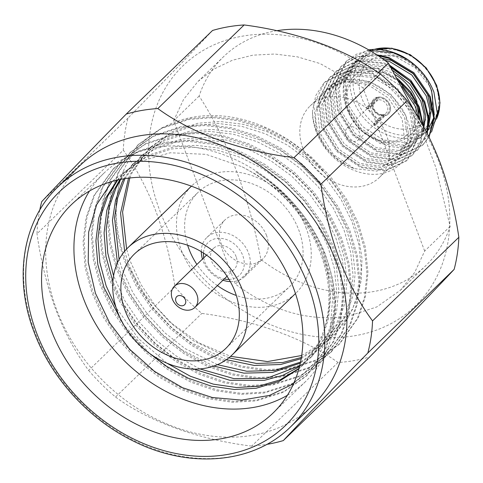 <?xml version="1.0" encoding="UTF-8"?>
<svg xmlns="http://www.w3.org/2000/svg" width="483" height="483" viewBox="0 0 483 483"><rect width="100%" height="100%" fill="white"/><g stroke="black" fill="none" stroke-linecap="round" stroke-linejoin="round"><path stroke-width="0.36" stroke-dasharray="2.42 1.81" d="M303.107 149.036A49.791 39.727 -134.1 0 0 361.556 186.39A49.791 39.727 -134.1 0 0 379.342 177.539A49.791 39.727 -134.1 0 0 386.297 134.516A49.791 39.727 -134.1 0 0 327.842 97.161A49.791 39.727 -134.1 0 0 310.056 106.019A49.791 39.727 -134.1 0 0 303.107 149.036M415.398 112.889L435.847 167.541L450.126 226.388A145.401 116.017 45.9 0 1 425.795 265.656A145.401 116.017 45.9 0 1 373.86 291.503A145.401 116.017 45.9 0 1 260.862 259.413C249.681 198.096 227.789 140.124 199.135 96.057A145.401 116.017 45.9 0 1 223.46 56.789A145.401 116.017 45.9 0 1 275.401 30.942A145.401 116.017 45.9 0 1 276.626 30.737M450.126 226.388L424.666 251.051L414.728 272.394L400.304 290.349L376.71 306.971L348.4 316.166C309.633 322.028 271.971 311.33 235.402 284.076L260.862 259.413M229.033 279.409A22.653 18.076 -134.1 0 0 242.768 255.555A22.653 18.076 -134.1 0 0 220.58 238.33A22.653 18.076 -134.1 0 0 203.464 253.02M203.729 257.837A22.653 18.076 -134.1 0 0 204.919 262.16A22.653 18.076 -134.1 0 0 224.221 278.993M222.953 280.218A27.187 21.693 45.9 0 1 203.095 260.923A27.187 21.693 45.9 0 1 202.462 259.069M201.302 251.673A27.187 21.693 45.9 0 1 206.893 237.431A27.187 21.693 45.9 0 1 248.516 252.995A27.187 21.693 45.9 0 1 244.724 276.481A27.187 21.693 45.9 0 1 230.313 281.619M236.145 256.708A14.725 11.749 -134.1 0 0 213.601 248.28A14.725 11.749 -134.1 0 0 211.542 261.001A14.725 11.749 -134.1 0 0 234.092 269.436A14.725 11.749 -134.1 0 0 236.145 256.708M187.645 245.237A65.7 52.424 45.9 0 1 198.139 192.288A65.7 52.424 45.9 0 1 298.742 229.896A65.7 52.424 45.9 0 1 289.565 286.661A65.7 52.424 45.9 0 1 236.308 295.469M217.404 285.598A65.7 52.424 45.9 0 1 196.913 264.442M306.313 228.574A74.762 59.651 -134.1 0 0 191.836 185.78A74.762 59.651 -134.1 0 0 181.397 250.375A74.762 59.651 -134.1 0 0 295.874 293.169A74.762 59.651 -134.1 0 0 306.313 228.574M293.519 383.81L316.763 360.493L330.312 329.442L332.962 293.338L324.365 255.398L323.163 252.295A141.591 112.98 -134.1 0 0 255.742 171.688C288.158 192.421 311.372 220 325.403 254.42L332.684 279.083L335.256 304.048L332.829 327.86L325.681 349.191L307.031 375.412L284.161 391.405L257.095 399.954L233.585 401.313L208.692 397.702L183.836 389.189L160.434 376.402L138.911 359.684L119.748 339.223L104.153 316.111L92.911 291.75L86.125 266.604L84.078 241.132L87.037 216.813L94.68 194.999L114.073 168.06L137.613 151.414L165.307 142.256L189.312 140.42L214.73 143.517L240.117 151.523L264.008 163.828L286.033 180.068L305.715 200.016L321.835 222.621L333.578 246.505L340.859 271.168L343.431 296.133L340.998 319.939L333.85 341.27L315.2 367.491L292.33 383.49L265.27 392.033L241.76 393.391L216.867 389.781L192.011 381.268L168.609 368.481L147.08 351.763L127.923 331.302L112.328 308.196L101.086 283.829L94.3 258.689L92.253 233.211L95.211 208.891L102.855 187.084L122.247 160.139L145.788 143.499L173.475 134.34L197.487 132.499L222.904 135.602L248.286 143.602L272.183 155.912L294.207 172.147L313.89 192.101L330.01 214.7L341.753 238.584L349.034 263.247L351.606 288.212L349.173 312.024L342.024 333.355L323.375 359.575L300.504 375.569L273.444 384.118L249.934 385.476L225.036 381.866L200.179 373.353L176.784 360.566L155.254 343.848L136.097 323.387L120.502 300.275L109.261 275.914L102.474 250.768L100.428 225.295L103.38 200.976L111.03 179.163L130.422 152.223L153.956 135.578L181.65 126.419L205.655 124.584L231.079 127.681L256.461 135.687L280.357 147.991L302.376 164.232L322.064 184.186L338.185 206.784L349.921 230.669L357.209 255.332L359.775 280.297L357.348 304.103L350.199 325.433L331.549 351.654L308.679 367.654L281.619 376.203L258.109 377.555L233.211 373.945L208.354 365.438L184.953 352.644L163.429 335.926L144.272 315.465L128.677 292.36L117.429 267.993L110.643 242.852L108.603 217.374L111.555 193.055L119.198 171.248L138.597 144.302L162.131 127.663L189.825 118.504L213.83 116.663L239.254 119.766L264.636 127.766L288.532 140.076L310.551 156.317L330.239 176.265L346.359 198.863L358.096 222.748L365.377 247.411L367.949 272.376L365.522 296.188L358.374 317.518L339.724 343.739L316.854 359.732L289.794 368.281L266.278 369.64L241.385 366.029L216.529 357.517L193.128 344.729L172.509 328.826L153.999 309.47L138.663 287.584L127.246 264.376L145.28 295.191L169.654 321.901L198.73 342.779L230.602 356.339M323.163 252.295L331.694 280.043L334.266 305.008L331.833 328.82L324.685 350.151L306.035 376.372L283.165 392.365L256.105 400.914L232.595 402.273L207.702 398.662L182.84 390.149L159.444 377.362L137.915 360.644L118.758 340.183L103.163 317.071L91.921 292.71L85.135 267.564L83.088 242.092L86.046 217.773L93.69 195.965L113.082 169.02L136.617 152.374L164.311 143.216L188.322 141.38L213.74 144.483L239.121 152.483L263.018 164.788L285.042 181.028L304.725 200.982L320.845 223.581L332.588 247.465L339.869 272.128L342.435 297.093L340.008 320.905L332.859 342.23L314.21 368.451L291.34 384.45L264.279 392.999L240.769 394.351L215.871 390.747L191.014 382.234L167.613 369.447L146.089 352.723L126.932 332.262L111.338 309.156L100.09 284.789L93.31 259.649L91.263 234.17L94.215 209.851L101.865 188.044L121.257 161.099L144.791 144.459L172.485 135.3L196.49 133.459L221.914 136.562L247.296 144.568L271.192 156.872L293.211 173.113L312.899 193.061L329.02 215.666L340.757 239.55L348.038 264.207L350.61 289.172L348.183 312.984L341.034 334.314L322.384 360.535L299.514 376.535L272.454 385.078L248.938 386.436L224.046 382.826L199.189 374.313L175.788 361.525L154.264 344.808L135.107 324.347L119.512 301.235L108.264 276.874L101.478 251.728L99.438 226.255L102.39 201.936L110.033 180.129L129.432 153.183L152.966 136.538L180.66 127.379L204.665 125.544L230.089 128.647L255.471 136.647L279.367 148.957L301.386 165.192L321.068 185.146L337.194 207.744L348.931 231.629L356.212 256.292L358.784 281.257L356.357 305.069L349.209 326.393L330.559 352.62L307.689 368.614L280.623 377.163L257.113 378.521L232.22 374.911L207.364 366.398L183.963 353.61L162.439 336.886L143.276 316.431L127.681 293.32L116.439 268.953L109.653 243.812L107.606 218.34L110.565 194.015L118.208 172.208L137.601 145.262L161.141 128.623L188.835 119.464L212.84 117.623L238.258 120.726L263.646 128.732L287.536 141.036L309.561 157.277L329.243 177.225L345.363 199.829L357.106 223.714L364.387 248.371L366.959 273.336L364.526 297.148L357.378 318.478L338.728 344.699L315.858 360.698L288.798 369.241L265.288 370.6L240.395 366.989L215.539 358.477L192.137 345.689L170.608 328.971L151.451 308.51L135.856 285.399L124.614 261.037C113.191 228.755 112.877 198.561 123.654 170.451A141.591 112.98 -134.1 0 0 125.562 260.114A141.591 112.98 -134.1 0 0 127.246 264.376M287.391 395.299A144.991 115.691 -134.1 0 0 305.504 381.618A144.991 115.691 -134.1 0 0 325.747 256.34A144.991 115.691 -134.1 0 0 103.736 173.343A144.991 115.691 -134.1 0 0 89.488 191.014M255.742 171.688C287.476 193.013 309.603 220.411 322.131 253.883C331.549 280.647 332.37 305.461 324.6 328.319C331.531 304.441 330.082 279.198 320.247 252.603C305.081 214.627 279.065 186.027 242.2 166.816L206.012 154.355L170.227 152.773L137.945 162.113L112.026 181.475M80.045 165.512A167.1 133.332 -134.1 0 0 56.716 309.887A167.1 133.332 -134.1 0 0 312.579 405.545M39.763 210.093A186.245 148.607 -134.1 0 0 37.004 233.766L123.31 150.159C135.995 167.686 146.91 188.225 156.063 211.783C164.806 235.523 171.103 260.536 174.955 286.824A186.245 148.607 -134.1 0 0 201.84 313.413C253.919 320.114 303.946 338.076 338.015 362.491A186.245 148.607 -134.1 0 0 369.61 356.979M174.955 286.824L88.649 370.437C75.795 353.115 64.782 332.666 55.611 309.096C46.845 285.236 40.644 260.126 37.004 233.766M438.799 161.497A167.1 133.332 -134.1 0 0 242.623 36.128A167.1 133.332 -134.1 0 0 159.601 210.214A167.1 133.332 -134.1 0 0 355.778 335.576A167.1 133.332 -134.1 0 0 438.799 161.497M212.55 30.465C193.544 50.775 165.367 79.973 128.019 118.057A186.245 148.607 -134.1 0 0 123.31 150.159M266.562 235.511A27.187 21.693 -134.1 0 0 224.939 219.946A27.187 21.693 -134.1 0 0 221.142 243.438A27.187 21.693 -134.1 0 0 262.77 258.997A27.187 21.693 -134.1 0 0 266.562 235.511M383.798 114.302L384.848 114.954A9.515 7.589 -134.1 0 0 389.014 105.161A9.515 7.589 -134.1 0 0 378.424 97.946L378.298 99.733A8.157 6.508 45.9 0 1 387.294 105.928A8.157 6.508 45.9 0 1 386.152 112.974A8.157 6.508 45.9 0 1 383.798 114.302L374.579 123.231L375.351 125.266L385.156 115.763A10.421 8.314 45.9 0 0 388.32 114.03L388.417 113.934A10.421 8.314 45.9 0 1 372.459 107.969A10.421 8.314 45.9 0 1 373.914 98.967A10.421 8.314 45.9 0 1 389.872 104.932A10.421 8.314 45.9 0 1 388.417 113.934M369.078 108.669A8.157 6.508 -134.1 0 0 367.943 108.862L367.171 106.828A10.421 8.314 45.9 0 1 368.306 106.628L369.078 108.669L378.298 99.733M375.351 125.266A10.421 8.314 45.9 0 1 374.21 125.465L384.021 115.962L383.713 115.147L382.663 114.495A8.157 6.508 45.9 0 1 373.667 108.307A8.157 6.508 45.9 0 1 374.802 101.261A8.157 6.508 45.9 0 1 377.163 99.933L367.943 108.862M345.906 135.198A8.157 6.508 45.9 0 1 347.048 128.146A8.157 6.508 45.9 0 1 359.533 132.819A8.157 6.508 45.9 0 1 358.398 139.865A8.157 6.508 45.9 0 1 345.906 135.198M367.171 106.828L376.981 97.331A10.421 8.314 45.9 0 0 373.818 99.063L373.914 98.967M368.306 106.628L378.117 97.131A10.421 8.314 45.9 0 1 389.775 105.028A10.421 8.314 45.9 0 1 388.32 114.03M384.021 115.962A10.421 8.314 45.9 0 1 372.363 108.065A10.421 8.314 45.9 0 1 373.818 99.063M395.438 74.817A40.777 32.536 -134.1 0 0 353.773 76.211A40.777 32.536 -134.1 0 0 348.08 111.446A40.777 32.536 -134.1 0 0 410.52 134.787A40.777 32.536 -134.1 0 0 418.622 118.13M348.992 112.068A38.513 30.731 45.9 0 1 368.124 71.943A38.513 30.731 45.9 0 1 413.339 100.838A38.513 30.731 45.9 0 1 394.206 140.958A38.513 30.731 45.9 0 1 348.992 112.068M410.52 134.787L424.249 121.487A40.777 32.536 45.9 0 1 361.809 98.146A40.777 32.536 45.9 0 1 367.503 62.911A40.777 32.536 45.9 0 1 429.948 86.252A40.777 32.536 45.9 0 1 430.721 88.48M399.338 81.627L380.387 70.953L357.486 68.93L338.661 78.312L337.883 79.091L328.374 98.514L330.777 122.229L344.325 144L365.263 158.116L387.281 160.99L405.213 152.471L405.949 151.734L414.547 133.193L411.238 110.353L396.785 89.464L374.935 76.229L352.041 74.213L333.21 83.595L332.437 84.368L322.928 103.791L325.331 127.512L338.873 149.283L359.817 163.393L381.83 166.267L399.767 157.748L400.498 157.011L409.101 138.47L405.786 115.63L391.333 94.74L369.489 81.512L346.589 79.49L327.764 88.872L326.985 89.645L317.476 109.073L319.879 132.789L333.342 154.469L354.166 168.597C337.599 161.956 325.868 150.31 318.973 133.664C316.003 125.966 315.061 118.13 316.154 110.16L325.928 90.647L344.554 81.657L367.364 84.356L388.398 98.049L402.164 119.144L404.935 142.992L395.215 162.167L376.77 171.127L354.166 168.597C337.176 162.33 324.781 150.237 316.987 132.312C314.155 125.266 312.658 118.166 312.495 111.012A56.638 45.191 45.9 0 0 316.22 131.793A56.638 45.191 45.9 0 0 326.26 149.458C341.904 169.781 369.465 179.591 388.495 171.519C408.002 164.311 416.261 139.973 406.372 117.272C398.409 97.312 377.163 80.903 356.756 79.321C334.17 78.572 320.634 88.854 316.154 110.16L325.627 90.967L326.399 90.194L345.224 80.812L368.124 82.828L389.974 96.063L404.428 116.952L407.737 139.786L399.133 158.333L398.403 159.07L380.465 167.589L358.452 164.709L337.514 150.599L323.966 128.828L321.563 105.113L331.072 85.69L331.845 84.911L350.676 75.529L373.57 77.552L395.42 90.78L409.874 111.676L413.182 134.509L404.585 153.057L403.854 153.787L385.917 162.306L363.904 159.432L342.96 145.323L329.418 123.551L327.015 99.836L336.524 80.407L337.297 79.635L356.122 70.252L379.022 72.275L402.206 86.801M434.277 114.96L433.643 117.9M428.234 129.516L427.515 130.464M426.344 131.871L424.635 133.658L406.01 142.648L383.2 139.943L362.165 126.256L348.4 105.161L345.629 81.313L355.349 62.138L367.871 54.621L369.241 54.187C390.107 47.503 418.93 62.687 429.622 86.065C419.824 63.545 392.558 47.243 369.169 49.815M369.483 50.31L356.726 54.084L346.504 61.178L345.623 62.053L334.87 84.09L337.665 111.012L353.139 135.723L377.024 151.716L402.134 154.922L422.601 145.166L428.898 136.876M368.74 49.888L347.162 60.538L346.287 61.413L335.534 83.45L338.323 110.372L353.798 135.083L377.682 151.07L402.792 154.282L423.259 144.526L429.037 137.154M397.684 78.711L378.165 68.115L352.167 65.76L330.807 76.38L329.937 77.25L319.185 99.287L321.98 126.208L337.454 150.913L361.338 166.907L386.448 170.119L406.915 160.362L407.743 159.529L417.59 138.373L413.889 112.334L397.503 88.504L372.713 73.392L346.722 71.037L325.361 81.657L324.491 82.533L313.733 104.569L316.528 131.485L326.26 149.458M398.904 80.866L377.501 68.755L351.509 66.4L330.149 77.02L329.279 77.89L318.52 99.927L321.316 126.848L336.79 151.559L360.674 167.547L385.784 170.759L406.251 161.002L407.084 160.175L416.926 139.013L413.225 112.974L396.845 89.15L372.055 74.032L346.057 71.677L324.697 82.297L323.827 83.173L315.828 95.447L312.495 111.012M390.59 66.642L382.953 63.478L356.955 61.124L335.594 71.744L334.725 72.613L323.972 94.65L326.768 121.571L342.242 146.277L366.126 162.27L391.236 165.482L411.703 155.725L412.53 154.892L420.488 141.815L422.667 125.091M389.781 65.302L383.611 62.838L357.619 60.484L336.259 71.098L335.389 71.973L324.63 94.01L327.426 120.931L342.9 145.637L366.784 161.63L391.894 164.842L412.361 155.085L413.194 154.252L420.844 142.026L423.404 126.413M378.177 55.714L357.498 56.982L341.046 66.461L340.177 67.336L329.418 89.373L332.213 116.294L347.688 141L371.572 156.993L396.682 160.205L417.149 150.448L417.982 149.615L426.966 133.06M376.8 54.814L357.239 56.626L341.704 65.821L340.835 66.696L330.082 88.733L332.878 115.648L348.352 140.36L372.236 156.353L397.346 159.559L417.813 149.808L427.292 133.688M431.597 131.841L423.651 140.601L412.989 146.138L400.473 147.973L387.07 145.957L362.045 131.183L346.027 106.212C337.973 83.843 347.651 60.278 367.871 54.621L354.232 63.255L344.723 82.678L347.126 106.393L360.668 128.164L381.612 142.28L403.625 145.154L421.562 136.635L428.693 125.948M377.163 99.933L376.981 97.331M377.289 98.14A9.515 7.589 -134.1 0 0 373.118 107.932A9.515 7.589 -134.1 0 0 383.713 115.147M432.514 103.362A40.777 32.536 45.9 0 1 429.846 113.59M428.506 116.119A40.777 32.536 45.9 0 1 424.322 121.42M381.763 58.159L363.826 59.457L348.78 68.532L339.271 87.954L341.674 111.676L355.222 133.447L376.16 147.556L398.179 150.43L416.111 141.911L423.241 131.225M391.321 67.855L385.832 65.676L362.938 63.653L344.107 73.036L343.335 73.808L333.825 93.237L336.228 116.952L349.77 138.724L370.715 152.833L392.727 155.707L410.665 147.188L411.395 146.458L418.266 135.24L420.258 120.895M429.622 86.065L415.187 67.843L395.372 56.439L372.471 54.416L353.647 63.798L352.868 64.571L343.359 84L345.762 107.715L359.31 129.486L380.248 143.596L402.261 146.47L420.198 137.951L428.856 122.41M384.685 60.248L364.46 60.23L347.422 69.854L337.913 89.277L340.316 112.992L353.858 134.763L374.802 148.879L396.815 151.753L414.752 143.234L423.609 126.788M393.005 70.675L384.468 66.992L361.574 64.976L342.743 74.358L341.97 75.131L332.461 94.553L334.864 118.275L348.412 140.046L369.35 154.155L391.363 157.029L409.3 148.51L410.037 147.774L417.517 134.66L418.477 117.888M418.212 106.568A40.777 32.536 -134.1 0 0 417.07 102.046M378.117 97.131L378.424 97.946M384.848 114.954L385.156 115.763M374.21 125.465L373.444 123.431L382.663 114.495M373.444 123.431A8.157 6.508 -134.1 0 0 374.579 123.231M199.135 96.057L173.675 120.72L235.402 284.076M173.675 120.72L183.558 99.432L197.97 81.488L213.903 69.111L232.395 60.248L252.893 55.159L274.791 54.03L297.419 56.849L320.096 63.563L362.938 87.695L378.388 72.722M424.666 251.051L362.938 87.695M128.019 118.057L41.713 201.665M88.649 370.437A186.245 148.607 -134.1 0 0 115.534 397.026L201.84 313.413M338.015 362.491L251.709 446.105A186.245 148.607 -134.1 0 0 266.743 444.396M251.709 446.105C199.407 439.814 149.09 421.762 115.534 397.026M301.694 355.506L330.414 338.1L335.22 333.789L347.718 318.436L356.539 300.245L361.332 279.953L361.966 258.224L358.422 235.849L350.833 213.631L339.422 192.246L324.594 172.516C295.91 137.269 252.156 115.503 212.502 115.564C172.751 115.244 138.5 136.321 123.654 170.451M242.2 166.816L256.841 174.852L277.278 189.891L295.554 208.378L310.527 229.316L321.43 251.45L328.199 274.308L330.601 297.443L328.368 319.505L321.756 339.265L304.489 363.56L299.019 368.396M166.858 363.162L138.404 338.553L116.089 307.623M117.731 180.014L125.84 170.97L147.689 155.514L173.397 146.995L195.681 145.274L219.276 148.13L242.834 155.538L265.01 166.931L285.453 181.976L303.729 200.457L318.695 221.401L329.605 243.535L336.373 266.387L338.776 289.522L336.542 311.589L329.931 331.35L312.664 355.645L299.671 365.879M199.871 368.915L176.832 356.442L156.884 340.92L139.134 321.926L124.692 300.474L113.565 275.847M120.816 179.356L134.014 163.055L155.864 147.593L181.572 139.08L203.85 137.359L227.445 140.215L251.003 147.617L273.185 159.016L293.628 174.055L311.903 192.542L326.87 213.486L337.774 235.613L344.548 258.471L346.951 281.607L344.717 303.668L338.106 323.429L320.833 347.724L300.529 362.099M217.441 364.665L185.007 348.527L165.059 333.004L147.309 314.01L132.867 292.559L122.459 269.943L119.096 259.474M124.922 178.625L142.183 155.134L164.039 139.678L189.741 131.159L212.025 129.438L235.619 132.294L259.178 139.702L281.36 151.094L301.803 166.14L320.072 184.621L335.045 205.565L345.949 227.698L352.723 250.55L355.126 273.686L352.892 295.753L346.281 315.514L329.008 339.809L301.398 357.432M228.833 357.831L193.176 340.606L173.234 325.083L155.484 306.089L141.042 284.638L130.627 262.028L126.594 249.041M129.806 177.967L132.342 172.232L150.358 147.218L172.214 131.756L197.915 123.243L220.2 121.523L243.794 124.379L267.353 131.781L289.534 143.179L324.594 172.516M324.6 328.319L319.716 341.246L302.443 365.54L298.923 368.752M149.591 353.423L123.841 325.095M117.164 180.141L123.793 172.95L145.649 157.494L171.35 148.975L193.635 147.255L217.229 150.11L240.788 157.512L262.969 168.911L283.412 183.957L301.682 202.437L316.655 223.381L327.559 245.515L334.333 268.367L336.736 291.503L334.502 313.564L327.891 333.33L310.617 357.625L299.484 366.645M193.822 369.09L174.786 358.422L155.2 343.226L137.709 324.673L123.364 303.71L112.877 281.559M119.935 179.531L131.968 165.035L153.823 149.573L179.525 141.06L201.809 139.339L225.404 142.195L248.962 149.597L271.144 160.996L291.581 176.035L309.857 194.522L324.83 215.46L335.733 237.594L342.507 260.452L344.91 283.587L342.676 305.648L336.059 325.409L318.792 349.704L300.305 363.138M213.794 366.078L182.96 350.507L163.019 334.985L145.268 315.991L130.821 294.539L120.412 271.923L117.454 262.849M123.817 178.807L140.142 157.114L161.992 141.658L187.7 133.139L209.984 131.418L233.579 134.274L257.137 141.682L279.313 153.075L299.756 168.12L318.031 186.601L332.998 207.545L343.908 229.679L350.676 252.531L353.079 275.666L350.845 297.727L344.234 317.494L326.967 341.789L301.187 358.676M226.382 359.678L191.135 342.586L171.187 327.063L153.443 308.069L138.995 286.618L128.587 264.008L124.62 251.269M128.52 178.118L130.301 174.212L148.317 149.199L170.167 133.737L195.875 125.224L218.153 123.503L241.748 126.359L265.312 133.761L287.488 145.16L307.931 160.199L326.206 178.686L341.173 199.624L352.083 221.757L358.851 244.615L361.254 267.751L359.02 289.812L352.409 309.573L335.142 333.868L330.414 338.1M290.482 426.954A167.1 133.332 45.9 0 1 34.619 331.296A167.1 133.332 45.9 0 1 57.948 186.915M374.349 49.375A49.791 39.727 -134.1 0 0 360.252 57.386A49.791 39.727 -134.1 0 0 353.302 100.41A49.791 39.727 -134.1 0 0 429.544 128.913A49.791 39.727 -134.1 0 0 436.698 118.534M435.581 85.268A47.527 37.922 45.9 0 1 411.969 134.781A47.527 37.922 45.9 0 1 356.176 99.13A47.527 37.922 45.9 0 1 379.789 49.616A47.527 37.922 45.9 0 1 435.581 85.268M400.304 290.349L425.795 265.656M213.601 248.28L206.549 255.109M225.815 348.424L289.565 286.661M191.431 186.166L191.836 185.78M339.718 343.739L338.728 344.699M331.549 351.66L330.553 352.62M323.375 359.575L322.384 360.535M315.2 367.491L314.21 368.457M307.025 375.412L306.035 376.372M138.597 144.302L137.601 145.262M130.422 152.223L129.432 153.183M122.247 160.139L121.257 161.099M114.073 168.06L113.082 169.02M305.504 381.618L273.137 412.971M206.893 237.431L224.939 219.946M347.048 128.146L374.802 101.261M353.773 76.211L367.503 62.911M424.635 133.664L429.544 128.913L436.656 118.776M379.342 177.539L395.215 162.167M422.595 145.172L423.253 144.532M406.245 161.008L406.909 160.368M411.697 155.731L412.355 155.091M417.143 150.454L417.807 149.815M324.709 82.291L325.367 81.651M330.155 77.014L330.819 76.374M335.607 71.732L336.265 71.092M341.052 66.455L341.716 65.815M346.504 61.178L347.162 60.538M355.349 62.138L360.252 57.386L373.981 49.387M310.056 106.019L325.922 90.641M355.005 62.476L353.647 63.798M421.562 136.635L420.198 137.951M349.559 67.759L348.195 69.075M416.111 141.911L414.752 143.234M344.107 73.036L342.743 74.358M410.665 147.188L409.3 148.51M338.661 78.312L337.297 79.635M405.213 152.471L403.854 153.787M333.21 83.595L331.845 84.911M399.767 157.748L398.403 159.07M327.764 88.872L326.399 90.188M358.398 139.865L386.152 112.974M244.724 276.481L262.77 258.997M103.736 173.343L71.369 204.695M304.489 363.56L302.443 365.54M125.84 170.97L123.793 172.95M312.664 355.645L310.617 357.625M134.014 163.055L131.968 165.035M320.833 347.724L318.792 349.704M142.183 155.134L140.142 157.114M329.008 339.809L326.967 341.789M150.358 147.218L148.317 149.199M295.469 293.561L295.874 293.169M134.389 254.046L198.139 192.288M234.092 269.436L227.04 276.264M197.97 81.488L223.46 56.789"/><path stroke-width="0.72" d="M203.464 253.02A22.653 18.076 -134.1 0 0 203.729 257.837M202.462 259.069A27.187 21.693 45.9 0 1 201.302 251.673M185.418 299.84A5.663 4.522 -134.1 0 0 178.77 295.59A5.663 4.522 -134.1 0 0 175.957 301.489A5.663 4.522 -134.1 0 0 182.604 305.739A5.663 4.522 -134.1 0 0 185.418 299.84M172.31 299.007A14.725 11.749 45.9 0 1 174.363 286.286A14.725 11.749 45.9 0 1 196.913 294.715A14.725 11.749 45.9 0 1 194.86 307.442A14.725 11.749 45.9 0 1 172.31 299.007M236.308 295.469A65.7 52.424 45.9 0 1 217.404 285.598M196.913 264.442A65.7 52.424 45.9 0 1 188.968 249.053A65.7 52.424 45.9 0 1 187.645 245.237M234.986 291.654A65.7 52.424 45.9 0 1 225.815 348.424A65.7 52.424 45.9 0 1 125.212 310.81A65.7 52.424 45.9 0 1 134.389 254.046A65.7 52.424 45.9 0 1 234.986 291.654M117.641 312.133A74.762 59.651 45.9 0 1 128.08 247.537A74.762 59.651 45.9 0 1 242.557 290.337A74.762 59.651 45.9 0 1 232.118 354.933A74.762 59.651 45.9 0 1 117.641 312.133M89.488 191.014A144.991 115.691 -134.1 0 0 83.493 298.615A144.991 115.691 -134.1 0 0 287.391 395.299M112.026 181.475L96.691 204.611L88.643 232.094L88.214 262.257L95.447 293.29L109.532 322.686L129.692 349.324L154.463 371.342L182.568 387.716L212.248 397.497L241.675 400.111L269.46 395.408L293.519 383.81M51.126 329.974A144.991 115.691 -134.1 0 0 273.137 412.971A144.991 115.691 -134.1 0 0 293.38 287.699A144.991 115.691 -134.1 0 0 71.369 204.695A144.991 115.691 -134.1 0 0 51.126 329.974M335.914 261.164A167.1 133.332 -134.1 0 0 80.045 165.512L57.948 186.915A167.1 133.332 45.9 0 1 313.811 282.573A167.1 133.332 45.9 0 1 290.482 426.954L312.579 405.545A167.1 133.332 -134.1 0 0 335.914 261.164M407.205 100.615L320.899 184.228C324.54 210.582 330.74 235.692 339.507 259.552C348.678 283.129 359.69 303.578 372.544 320.893L458.85 237.286C455.04 211.168 448.743 186.148 439.959 162.24C430.878 138.82 419.962 118.281 407.205 100.615A186.245 148.607 -134.1 0 0 380.32 74.026C346.408 49.737 296.477 31.673 244.144 24.953A186.245 148.607 -134.1 0 0 212.55 30.465L126.244 114.079A186.245 148.607 -134.1 0 1 157.838 108.56C191.238 133.157 241.434 151.33 294.014 157.639L380.32 74.026M320.899 184.228A186.245 148.607 -134.1 0 0 294.014 157.639M39.763 210.093A186.245 148.607 -134.1 0 1 41.713 201.665C58.86 183.262 89.995 150.992 126.244 114.079M417.07 102.046A40.777 32.536 -134.1 0 0 416.213 99.558A40.777 32.536 -134.1 0 0 395.438 74.817M429.622 86.065L431.591 90.641L434.277 114.96M433.643 117.9L428.234 129.516M427.515 130.464L426.344 131.871M428.898 136.876L433.643 117.918L429.574 97.137L413.188 73.313L388.398 58.195L378.177 55.714M429.037 137.154L434.295 117.87L430.232 96.497L413.853 72.667L389.063 57.555L376.8 54.814M422.667 125.091L418.676 107.697L410.755 93.467L398.904 80.866M423.404 126.413L419.335 107.057L410.707 91.873L397.684 78.711M426.966 133.06L427.962 117.858L424.122 102.42L410.906 81.778L390.59 66.642M427.292 133.688L428.687 117.918L424.786 101.774L410.973 80.51L389.781 65.302M368.74 49.888L369.169 49.815A56.638 45.191 -134.1 0 1 407.646 59.512C420.023 67.934 428.789 78.844 433.945 92.247L437.32 113.354L431.597 131.841M407.646 59.512L393.85 52.919L369.483 50.31M430.721 88.48A40.777 32.536 45.9 0 1 432.514 103.362M429.846 113.59A40.777 32.536 45.9 0 1 428.506 116.119M428.693 125.948L431.174 110.649L427.582 94.517L413.128 73.627L391.284 60.393L381.763 58.159M423.241 131.225L425.722 115.926L422.136 99.794L409.97 81.168L391.321 67.855M420.258 120.895L416.684 105.077L399.338 81.627M428.856 122.41L429.61 109.212L426.223 95.839L411.77 74.943L389.92 61.715L384.685 60.248M423.609 126.788L424.104 114L420.771 101.116L409.825 83.794L393.005 70.675M418.477 117.888L415.326 106.393L402.206 86.801M418.622 118.13A40.777 32.536 -134.1 0 0 418.212 106.568M230.313 281.619A27.187 21.693 45.9 0 1 222.953 280.218M266.743 444.396A186.245 148.607 -134.1 0 0 283.298 440.587L369.61 356.979C405.382 320.525 436.457 288.327 454.141 269.387A186.245 148.607 -134.1 0 0 458.85 237.286M454.141 269.387L367.835 353.001A186.245 148.607 -134.1 0 0 372.544 320.893M244.144 24.953L157.838 108.56M367.835 353.001C331.785 389.715 300.523 422.1 283.298 440.587M230.602 356.339L267.455 361.568L301.694 355.506M299.019 368.396L279.935 379.922L258.23 386.279L236.441 387.517L213.377 384.154L190.344 376.239L166.858 363.162M116.089 307.623L106.109 285.779L99.836 262.444L97.958 238.801L100.718 216.227L107.824 195.983L117.731 180.014M299.671 365.879L266.405 378.358L233.857 378.6L199.871 368.915M113.565 275.847L107.739 252.953L106.157 229.854L109.001 207.835L115.998 188.068L120.816 179.356M300.529 362.099L274.579 370.443L246.759 371.246L217.441 364.665M119.096 259.474L114.525 217.7L117.665 197.958L124.922 178.625M301.398 357.432L282.748 362.522L256.527 363.476L228.833 357.831M126.594 249.041L122.579 211.989L129.806 177.967M298.923 368.752L279.071 381.383L256.189 388.254L234.4 389.497L211.331 386.128L188.298 378.219L166.617 366.343L149.591 353.423M123.841 325.095L104.068 287.759L97.789 264.424L95.912 240.782L98.671 218.207L105.783 197.964L117.164 180.141M299.484 366.645L282.76 375.345L264.358 380.338L229.757 380.272L193.822 369.09M112.877 281.559L105.964 256.509L104.087 232.866L106.846 210.292L113.952 190.048L119.935 179.531M300.305 363.138L272.533 372.417L243.915 373.142L213.794 366.078M117.454 262.849L112.436 220.369L115.54 200.258L122.127 182.127L123.817 178.807M301.187 358.676L280.708 364.502L254.281 365.438L226.382 359.678M124.62 251.269L120.581 213.009L128.52 178.118M224.221 278.993A22.653 18.076 -134.1 0 0 229.033 279.409M378.388 72.722L388.398 63.032L415.398 112.889M276.626 30.737A145.401 116.017 45.9 0 1 388.398 63.032M308.069 285.133A162.566 129.716 -134.1 0 0 117.212 163.169A162.566 129.716 -134.1 0 0 36.442 332.533A162.566 129.716 -134.1 0 0 227.294 454.497A162.566 129.716 -134.1 0 0 308.069 285.133M436.698 118.534A49.791 39.727 -134.1 0 0 436.493 85.889A49.791 39.727 -134.1 0 0 374.349 49.375M206.549 255.109L174.363 286.286M128.08 247.537L191.431 186.166M57.948 186.915C22.653 220.302 13.283 278.407 34.166 332.238C51.113 377.809 88.576 419.045 132.734 440.756C188.726 469.367 253.448 463.873 290.482 426.954M436.656 118.776L440.001 102.861L436.723 85.419L426.248 67.91L410.363 54.748L391.858 48.215L373.981 49.387M232.118 354.933L295.469 293.561M227.04 276.264L194.86 307.442"/></g></svg>
